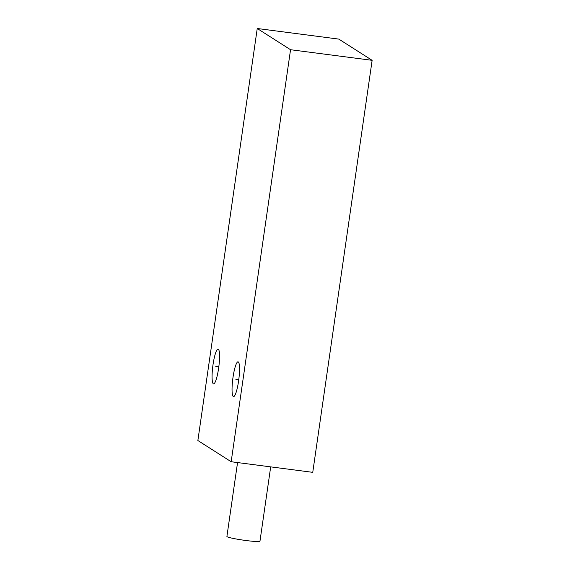 <?xml version="1.0" encoding="UTF-8"?>
<svg xmlns="http://www.w3.org/2000/svg" width="570" height="570" viewBox="0 0 570 570"><rect width="100%" height="100%" fill="white"/><g stroke="black" fill="none" stroke-linecap="round" stroke-linejoin="round"><path stroke-width="0.85" d="M257.248 28.5L290.543 49.718L231.171 461.736L197.868 440.517L257.248 28.5L338.829 39.109L372.132 60.327L312.752 472.345L231.171 461.736M213.315 383.781A17.542 3.014 97.4 0 1 212.916 365.391A17.542 3.014 97.4 0 1 218.075 349.089A17.542 3.014 97.4 0 1 218.303 349.175A17.542 3.014 97.4 0 1 218.709 367.565A17.542 3.014 97.4 0 1 213.551 383.874A17.542 3.014 97.4 0 1 213.315 383.781M233.294 396.513A17.542 3.014 97.4 0 1 232.895 378.124A17.542 3.014 97.4 0 1 238.053 361.815A17.542 3.014 97.4 0 1 238.281 361.907A17.542 3.014 97.4 0 1 238.688 380.297A17.542 3.014 97.4 0 1 233.529 396.599A17.542 3.014 97.4 0 1 233.294 396.513M290.543 49.718L372.132 60.327M270.686 466.873L259.97 541.215A16.701 1.318 -171.8 0 1 246.105 540.531A16.701 1.318 -171.8 0 1 226.91 536.456L237.555 462.569M215.809 366.482L218.802 366.866M235.788 379.207L238.78 379.599"/></g></svg>
